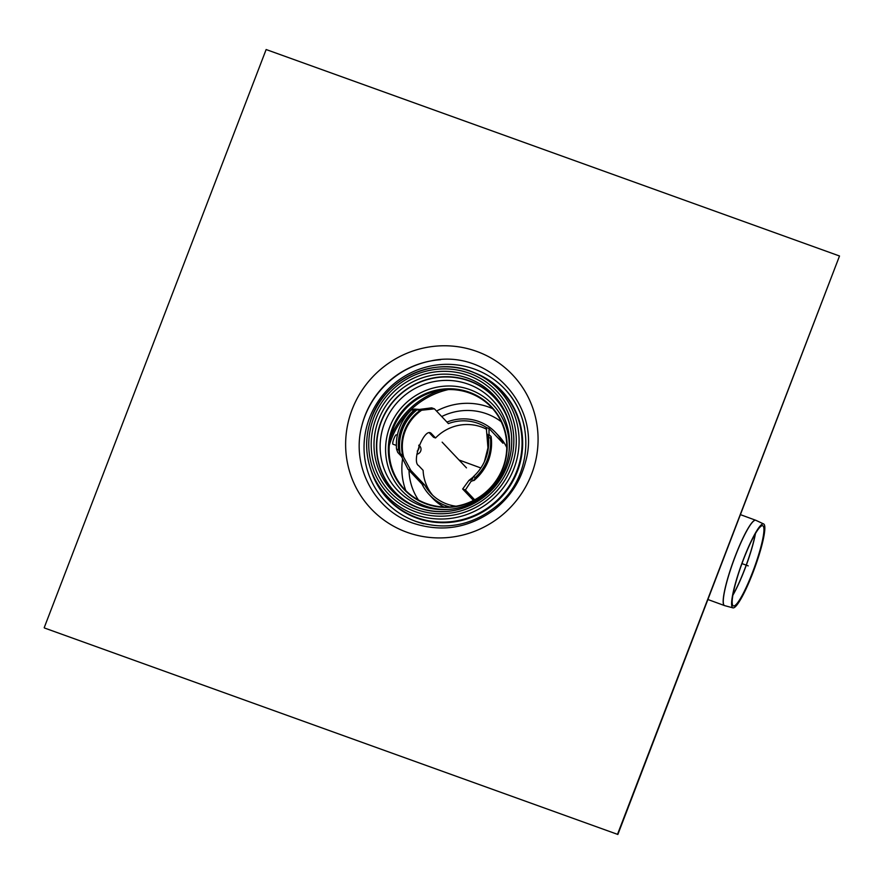 <?xml version="1.0" encoding="UTF-8"?>
<svg xmlns="http://www.w3.org/2000/svg" width="884" height="884" viewBox="0 0 884 884"><rect width="100%" height="100%" fill="white"/><g stroke="black" fill="none" stroke-linecap="round" stroke-linejoin="round"><path stroke-width="1.33" d="M404.529 489.338A59.747 58.2 136.6 0 1 393.093 428.674A59.747 58.2 136.6 0 1 491.36 407.237M392.706 428.265A59.747 58.2 136.6 0 1 491.173 407.038A59.747 58.2 136.6 0 1 487.736 490.377A59.747 58.2 136.6 0 1 404.331 489.128A59.747 58.2 136.6 0 1 392.706 428.265M414.32 506.234A68.841 67.051 136.6 0 1 381.037 421.767A68.841 67.051 136.6 0 1 444.276 376.728A68.841 67.051 136.6 0 1 507.736 418.099M423.779 523.792A82.002 79.869 136.6 0 1 415.789 521.383A82.002 79.869 136.6 0 1 386.12 502.256A82.002 79.869 136.6 0 1 390.164 387.17A82.002 79.869 136.6 0 1 505.294 389.59A82.002 79.869 136.6 0 1 524.687 428.397M44.487 628.005L617.861 834.463L44.487 628.005M617.861 834.463L839.513 255.995L266.139 49.537L44.2 627.695M617.573 834.153L839.513 255.995M440.707 390.242A79.67 77.593 -43.4 0 0 390.397 437.812M418.894 445.116L419.723 445.989A4.984 4.851 136.6 0 1 416.861 454.243M396.352 445.425L392.971 444.21A4.984 1.017 -70.2 0 1 393.7 439.182A4.984 1.017 -70.2 0 1 396.341 434.84L397.336 435.193M419.436 409.425L431.679 407.844L434.431 408.839L421.668 410.231L416.497 409.833L413.69 410.474L411.624 409.734L414.375 409.071L419.436 409.425M489.018 428.486L489.029 434.486L491.106 436.696L490.465 438.121L488.41 437.381L488.985 435.934L486.797 433.69L486.266 427.502L489.018 428.486L502.974 443.249A45.438 44.255 136.6 0 0 495.515 432.464L499.007 436.155A45.438 44.255 136.6 0 1 506.764 447.58M486.896 455.028A43.88 42.741 136.6 0 0 487.206 434.287L486.797 433.69M490.797 436.132L491.106 436.696A47.736 46.498 136.6 0 1 474.465 480.045L471.017 481.404L465.404 489.99L474.675 499.803M486.653 427.646A43.449 42.31 -43.4 0 0 448.387 423.602L434.431 408.839M446.939 422.066A45.438 44.255 136.6 0 1 495.515 432.464M449.569 506.919A45.438 44.255 136.6 0 1 429.48 494.896A45.438 44.255 136.6 0 1 422.022 484.112L408.065 469.349L401.424 456.343L397.734 452.42L396.54 449.05L398.596 449.79L399.855 453.183L403.656 457.138L410.817 470.343L424.773 485.095A43.449 42.31 -43.4 0 0 430.928 493.526A43.449 42.31 -43.4 0 0 456.034 506.201M408.065 469.349L410.817 470.343M422.022 484.112L424.773 485.095M473.47 500.432L462.652 489.007L468.796 480.598L472.343 479.283L473.316 476.697L475.382 477.437L473.725 480.598M468.796 480.598L469.625 480.089A43.88 42.741 136.6 0 0 473.095 477.327M462.652 489.007L465.404 489.99M396.54 449.05A47.736 46.498 136.6 0 1 411.624 409.734M490.465 438.121A47.736 46.498 136.6 0 1 475.382 477.437M398.596 449.79A45.747 44.554 136.6 0 1 413.69 410.474M488.41 437.381A45.747 44.554 136.6 0 1 473.316 476.697M432.729 495.316A43.449 42.31 136.6 0 1 423.116 470.354L418.651 465.647C411.082 461.636 424.298 427.215 431.083 433.271L435.536 437.978A43.449 42.31 136.6 0 1 486.752 429.337M435.536 437.978L433.547 437.26L429.569 433.061M443.945 506.974A45.438 44.255 136.6 0 1 432.972 498.587L429.48 494.896M753.013 572.456A44.675 6.796 -69.9 0 1 732.935 607.861A44.675 6.796 -69.9 0 1 741.831 563.55A44.675 6.796 -69.9 0 1 763.666 523.969A44.675 6.796 -69.9 0 1 753.013 572.456M752.638 572.103A42.686 6.497 -69.9 0 1 733.455 605.938A42.686 6.497 -69.9 0 1 741.952 563.594A42.686 6.497 -69.9 0 1 762.815 525.77A42.686 6.497 -69.9 0 1 752.638 572.103M448.398 389.568A78.234 76.201 -43.4 0 0 389.291 445.448M748.218 565.882L741.952 563.594M480.863 467.979L458.984 459.967M466.476 467.879L442.144 442.155M426.298 503.957A60.156 58.587 136.6 0 1 410.485 402.861A60.156 58.587 136.6 0 1 506.466 437.425A60.156 58.587 136.6 0 1 426.298 503.957M448.254 509.449A62.609 60.974 136.6 0 1 425.105 505.902A62.609 60.974 136.6 0 1 389.756 426.972A62.609 60.974 136.6 0 1 461.68 387.303A62.609 60.974 136.6 0 1 508.985 452.033M384.496 423.292A65.515 63.814 136.6 0 1 460.398 381.899A65.515 63.814 136.6 0 1 509.14 450.785A65.515 63.814 136.6 0 1 447.006 509.527A65.515 63.814 136.6 0 1 421.491 505.88A65.515 63.814 136.6 0 1 384.496 423.292M422.044 509.007A68.587 66.797 136.6 0 1 419.999 508.3A68.587 66.797 136.6 0 1 399.369 395.314A68.587 66.797 136.6 0 1 510.013 425.823M378.639 419.789A69.725 67.913 136.6 0 1 443.238 374.164A69.725 67.913 136.6 0 1 507.361 417.082A69.725 67.913 136.6 0 1 491.316 490.521A69.725 67.913 136.6 0 1 418.01 507.692A69.725 67.913 136.6 0 1 413.458 505.869A69.725 67.913 136.6 0 1 378.639 419.789M416.773 509.626A72.212 70.333 136.6 0 1 397.778 388.264A72.212 70.333 136.6 0 1 512.996 429.757A72.212 70.333 136.6 0 1 416.773 509.626M415.889 511.913A74.676 72.742 136.6 0 1 396.253 386.407A74.676 72.742 136.6 0 1 515.416 429.315A74.676 72.742 136.6 0 1 415.889 511.913M371.788 417.325A77.162 75.151 136.6 0 1 475.415 373.269A77.162 75.151 136.6 0 1 512.919 471.073A77.162 75.151 136.6 0 1 415.358 514.598A77.162 75.151 136.6 0 1 371.501 471.515A77.162 75.151 136.6 0 1 371.788 417.325M477.791 374.33A78.234 76.201 136.6 0 1 515.814 473.493A78.234 76.201 136.6 0 1 416.894 517.626A78.234 76.201 136.6 0 1 372.429 473.946L371.501 471.515C365.401 454.94 365.059 438.099 370.462 421.005C382.927 378.485 435.812 354.197 475.415 373.269L477.791 374.33M474.067 372.683A78.477 76.444 136.6 0 1 517.107 471.758A78.477 76.444 136.6 0 1 417.038 518.101A78.477 76.444 136.6 0 1 370.993 470.122M473.128 372.297A78.554 76.51 136.6 0 1 517.416 471.327A78.554 76.51 136.6 0 1 417.06 518.201A78.554 76.51 136.6 0 1 370.661 469.172M361.722 426.21A86.941 84.676 136.6 0 1 364.871 416.287A86.941 84.676 136.6 0 1 430.729 360.959M361.468 427.292A85.803 83.571 136.6 0 1 361.81 425.845A85.803 83.571 136.6 0 1 365.004 415.701A85.803 83.571 136.6 0 1 430.364 361.037A85.803 83.571 136.6 0 1 440.575 359.722M407.126 532.334A97.406 94.875 136.6 0 1 381.512 368.617A97.406 94.875 136.6 0 1 536.931 424.585A97.406 94.875 136.6 0 1 407.126 532.334M417.226 451.116A4.984 4.851 -43.4 0 0 418.751 445.47M403.656 457.138A43.449 42.31 136.6 0 1 421.668 410.231M399.855 453.183A45.747 44.554 136.6 0 1 416.497 409.833M400.176 453.614A45.581 44.399 136.6 0 1 416.972 409.833M402.75 456.011A43.88 42.741 136.6 0 1 420.331 410.209M755.798 520.278A45.438 6.906 110.1 0 0 755.698 520.245A45.438 6.906 110.1 0 0 733.587 560.533A45.438 6.906 110.1 0 0 724.449 605.573A45.438 6.906 110.1 0 0 724.548 605.606M708.04 599.562L724.648 605.628A45.427 6.906 -69.9 0 1 733.687 560.567A45.427 6.906 -69.9 0 1 755.886 520.322L740.604 514.709M755.301 533.826A43.449 6.608 -69.9 0 1 744.659 569.263A43.449 6.608 -69.9 0 1 732.913 594.943M732.869 595.241A43.438 6.608 110.1 0 0 744.759 569.307A43.438 6.608 110.1 0 0 755.455 533.56M492.62 408.629A64.51 62.83 -43.4 0 0 488.565 407.005A64.51 62.83 -43.4 0 0 436.541 411.071M402.585 458.951A64.51 62.83 -43.4 0 0 405.844 490.675M501.228 421.734A57.692 56.189 -43.4 0 0 486.565 413.778A57.692 56.189 -43.4 0 0 441.713 416.541M409.016 470.343A57.692 56.189 -43.4 0 0 418.441 499.99M509.14 450.785C506.189 481.769 478.089 508.322 447.006 509.527M507.361 417.082C513.239 433.127 513.195 449.326 507.228 465.68C502.443 478.145 494.764 488.521 484.2 496.808C463.691 511.77 441.624 515.394 417.999 507.692L413.458 505.869M431.105 360.893C397.922 366.772 369.368 393.778 361.633 426.574M505.294 389.59C536.511 422.519 530.444 477.78 498.432 504.521C473.581 525.383 446.011 530.997 415.745 521.35C404.386 517.228 394.518 510.864 386.12 502.256M361.81 425.845C351.003 465.945 374.319 510.145 412.972 523.151C441.845 532.588 468.896 528.146 494.112 509.825C510.013 497.283 520.488 481.305 525.538 461.89C542.047 405.502 487.614 347.821 430.364 361.037L430.497 361.003M491.117 436.586C493.106 453.945 487.482 468.531 474.255 480.344M486.808 433.79L487.946 447.856L484.41 461.669M473.194 477.062L469.039 480.321M763.666 523.969L755.886 520.322M732.935 607.861L724.648 605.628"/></g></svg>

